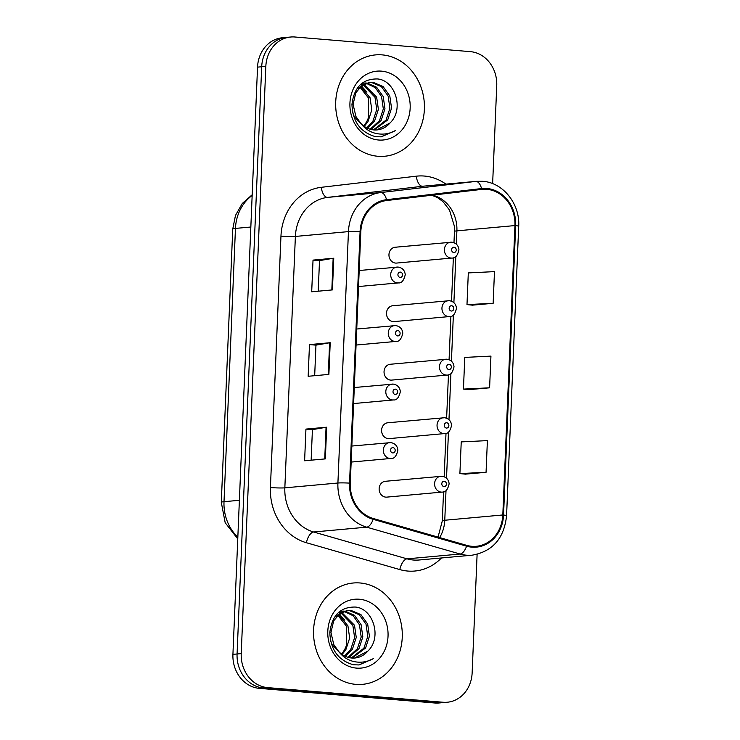 <?xml version="1.0" encoding="UTF-8"?>
<svg xmlns="http://www.w3.org/2000/svg" width="740" height="740" viewBox="0 0 740 740"><rect width="100%" height="100%" fill="white"/><g stroke="black" fill="none" stroke-linecap="round" stroke-linejoin="round"><path stroke-width="1.11" d="M393.763 305.75A7.946 6.928 84.8 0 0 392.709 305.75A7.946 6.928 84.8 0 0 386.493 313.695A7.946 6.928 84.8 0 0 393.097 321.586A7.946 6.928 84.8 0 0 394.152 321.586L449.606 316.544A7.946 6.928 -95.2 0 1 448.551 316.554A7.946 6.928 -95.2 0 1 441.947 308.654A7.946 6.928 -95.2 0 1 448.163 300.708A7.946 6.928 -95.2 0 1 449.217 300.708M391.312 364.256A7.946 6.928 84.8 0 0 390.257 364.265A7.946 6.928 84.8 0 0 384.042 372.202A7.946 6.928 84.8 0 0 390.646 380.101A7.946 6.928 84.8 0 0 391.7 380.101L447.145 375.06A7.946 6.928 -95.2 0 1 446.1 375.06A7.946 6.928 -95.2 0 1 439.495 367.16A7.946 6.928 -95.2 0 1 445.711 359.224A7.946 6.928 -95.2 0 1 446.757 359.214M388.861 422.771A7.946 6.928 84.8 0 0 387.806 422.771A7.946 6.928 84.8 0 0 381.59 430.717A7.946 6.928 84.8 0 0 388.195 438.617A7.946 6.928 84.8 0 0 389.249 438.607L444.694 433.566A7.946 6.928 -95.2 0 1 443.649 433.575A7.946 6.928 -95.2 0 1 437.044 425.676A7.946 6.928 -95.2 0 1 443.26 417.739A7.946 6.928 -95.2 0 1 444.305 417.73M386.4 481.287A7.946 6.928 84.8 0 0 385.355 481.287A7.946 6.928 84.8 0 0 379.139 489.233A7.946 6.928 84.8 0 0 385.743 497.123A7.946 6.928 84.8 0 0 386.789 497.123L442.243 492.082A7.946 6.928 -95.2 0 1 441.188 492.091A7.946 6.928 -95.2 0 1 434.593 484.191A7.946 6.928 -95.2 0 1 440.809 476.246A7.946 6.928 -95.2 0 1 441.854 476.246M396.214 247.234A7.946 6.928 84.8 0 0 395.16 247.234A7.946 6.928 84.8 0 0 388.953 255.18A7.946 6.928 84.8 0 0 395.549 263.079A7.946 6.928 84.8 0 0 396.603 263.07L452.057 258.029A7.946 6.928 -95.2 0 1 451.002 258.038A7.946 6.928 -95.2 0 1 444.398 250.139A7.946 6.928 -95.2 0 1 450.614 242.202A7.946 6.928 -95.2 0 1 451.668 242.193M382.173 54.88A50.884 44.326 84.8 0 0 375.448 54.908A50.884 44.326 84.8 0 0 335.683 105.737A50.884 44.326 84.8 0 0 377.927 156.279A50.884 44.326 84.8 0 0 384.652 156.251A50.884 44.326 84.8 0 0 424.418 105.422A50.884 44.326 84.8 0 0 382.173 54.88A50.884 44.326 84.8 0 0 375.448 54.908A50.884 44.326 84.8 0 0 335.683 105.737A50.884 44.326 84.8 0 0 377.927 156.279A50.884 44.326 84.8 0 0 384.652 156.251A50.884 44.326 84.8 0 0 424.418 105.422A50.884 44.326 84.8 0 0 382.173 54.88M360.038 582.972A50.884 44.326 84.8 0 0 353.313 583A50.884 44.326 84.8 0 0 313.547 633.829A50.884 44.326 84.8 0 0 355.792 684.361A50.884 44.326 84.8 0 0 362.526 684.343A50.884 44.326 84.8 0 0 402.282 633.514A50.884 44.326 84.8 0 0 360.038 582.972A50.884 44.326 84.8 0 0 353.313 583A50.884 44.326 84.8 0 0 313.547 633.829A50.884 44.326 84.8 0 0 355.792 684.361A50.884 44.326 84.8 0 0 362.526 684.343A50.884 44.326 84.8 0 0 402.282 633.514A50.884 44.326 84.8 0 0 360.038 582.972M486.8 189.311A33.92 29.554 -95.2 0 1 514.938 225.571L502.812 514.966A33.92 29.554 -95.2 0 1 476.32 546.287A33.92 29.554 -95.2 0 1 466.727 545.362L373.302 518.5A33.92 29.554 -95.2 0 1 350.279 483.183L360.815 231.777A33.92 29.554 -95.2 0 1 386.632 200.531L481.638 189.394A33.92 29.554 -95.2 0 1 482.313 189.329A33.92 29.554 -95.2 0 1 486.8 189.311M486.827 188.469A34.771 30.294 84.8 0 0 481.546 188.552L386.539 199.689A34.771 30.294 84.8 0 0 360.075 231.722L349.539 483.118A34.771 30.294 84.8 0 0 373.145 519.323L466.561 546.185A34.771 30.294 84.8 0 0 503.552 515.031L515.678 225.635A34.771 30.294 84.8 0 0 486.827 188.469M492.637 183.649L496.743 85.636A31.802 27.704 84.8 0 0 470.363 51.643L294.871 37A31.802 27.704 84.8 0 0 290.663 37.019L282.375 37.768A31.802 27.704 84.8 0 0 257.538 67.127L232.924 654.364A31.802 27.704 84.8 0 0 259.315 688.357L434.805 703L438.95 702.621A31.802 27.704 84.8 0 0 443.158 702.612A31.802 27.704 84.8 0 1 438.95 702.621L263.459 687.987L438.95 702.621L443.094 702.251A31.802 27.704 84.8 0 0 447.302 702.232A31.802 27.704 84.8 0 0 472.139 672.873L477.106 554.362M232.924 654.364L237.078 653.984A31.802 27.704 84.8 0 0 263.459 687.987A31.802 27.704 84.8 0 1 237.078 653.984L261.692 66.748L237.078 653.984L241.221 653.614A31.802 27.704 84.8 0 0 267.603 687.608L443.094 702.251M286.519 37.389A31.802 27.704 84.8 0 0 261.692 66.748A31.802 27.704 84.8 0 1 286.519 37.389M465.331 474.146L486.06 472.296L487.392 440.615L461.233 441.9L459.901 473.591L465.543 474.164M472.416 305.157L493.145 303.308L494.477 271.626L468.309 272.912L466.986 304.603L472.62 305.176M468.873 389.647L489.602 387.806L490.935 356.116L464.776 357.411L463.444 389.092L469.077 389.675M290.663 37.019A31.802 27.704 84.8 0 0 265.836 66.378L241.221 653.614M332.427 289.904L311.697 291.791L313.029 260.101L333.759 258.223L332.427 289.904M325.341 458.893L304.612 460.779L305.944 429.089L326.673 427.211L325.341 458.893M328.884 374.403L308.154 376.281L309.486 344.6L330.216 342.713L328.884 374.403M309.486 344.6L315.962 345.136L329.605 342.786A8.482 0.629 2.4 0 1 330.216 342.713M305.944 429.089L312.419 429.635L326.062 427.285A8.482 0.629 2.4 0 1 326.673 427.211M313.029 260.101L319.495 260.647M318.219 291.199L319.504 260.628L333.148 258.297A8.482 0.629 2.4 0 1 333.759 258.223M489.602 387.806L463.444 389.092M493.145 303.308L466.986 304.603M486.06 472.296L459.901 473.591M314.676 375.689L315.962 345.118M311.133 460.188L312.419 429.616M434.805 703A31.802 27.704 84.8 0 0 439.014 702.982L447.302 702.232M361.953 83.259L366.207 82.963M362.896 83.093L365.394 83.185M389.989 123.007C404.558 109.428 395.197 80.244 377.511 78.958C362.582 78.727 354.062 87.228 351.953 104.46C352.656 121.656 360.528 132.395 375.559 136.678L381.257 136.845L395.493 130.554C389.138 134.032 382.46 134.958 375.467 133.329C369.528 131.803 364.598 128.436 360.685 123.229A23.967 20.877 84.8 0 0 373.867 129.925A23.967 20.877 84.8 0 0 377.039 129.916A23.967 20.877 84.8 0 0 389.989 123.007L376.669 129.944M360.685 123.229L355.931 116.513L353.082 104.386L355.829 92.731L361.925 85.572L370.296 82.399L373.321 82.408L383.07 86.525L389.804 95.95L391.553 108.169L387.704 119.926L374.246 129.953M364.607 127.539L354.284 116.661L352.582 112.304M356.569 89.253L368.65 82.556L370.296 82.399M369.473 82.501L371.674 82.556L381.433 86.673L388.158 96.098L389.906 108.317L386.058 120.074L373.423 129.879M359.261 85.748L359.862 86.034M360.732 86.515L370.055 97.745L371.804 109.964L367.956 121.721L364.237 126.355M363.608 125.892A23.967 20.877 84.8 0 0 368.613 117.114L368.409 97.893L359.964 87.209M361.351 83.759L362.998 84.11M363.849 84.369L376.642 97.144L378.39 109.372L374.542 121.12L367.632 128.297M360.898 84.147L362.212 84.517M363.062 84.823L374.995 97.301L376.743 109.52L372.895 121.277L366.79 127.891M367.04 83.037L376.632 87.237L383.218 96.552L384.967 108.771L381.118 120.528L370.962 129.445M366.235 83.296L375.346 87.699L381.572 96.7L383.32 108.919L379.481 120.676L370.139 129.222M381.498 71.142A34.567 30.109 84.8 0 0 349.937 103.064A34.567 30.109 84.8 0 0 378.612 140.017A34.567 30.109 84.8 0 0 410.164 108.086A34.567 30.109 84.8 0 0 381.498 71.142M361.407 85.96L366.938 92.13M395.493 130.554L380.897 136.881M339.827 611.351L344.072 611.055M340.761 611.185L343.258 611.277M367.854 651.098C382.423 637.519 373.062 608.336 355.376 607.05C340.456 606.818 331.936 615.319 329.818 632.552C330.53 649.748 338.393 660.487 353.424 664.77L359.122 664.936L373.367 658.637C367.003 662.124 360.325 663.049 353.332 661.421C347.393 659.895 342.463 656.528 338.55 651.32A23.967 20.877 84.8 0 0 351.731 658.017A23.967 20.877 84.8 0 0 354.904 658.008A23.967 20.877 84.8 0 0 367.854 651.098L354.534 658.036M338.55 651.32L333.796 644.605L330.947 632.478L333.694 620.823L339.789 613.663L348.161 610.491L351.186 610.491L360.944 614.616L367.669 624.042L369.417 636.261L365.569 648.018L352.111 658.045M342.472 655.631L332.149 644.753L330.447 640.396M334.434 617.336L346.514 610.639L348.161 610.491M347.347 610.593L349.539 610.648L359.298 614.764L366.022 624.19L367.771 636.409L363.923 648.166L351.296 657.971M337.135 613.839L337.727 614.126M338.596 614.607L347.92 625.837L349.668 638.056L345.83 649.812L342.102 654.438M341.473 653.984A23.967 20.877 84.8 0 0 346.477 645.206L346.283 625.985L337.829 615.291M339.216 611.841L340.863 612.202M341.723 612.452L354.506 625.235L356.255 637.455L352.407 649.211L345.497 656.389M338.763 612.239L340.076 612.609M340.927 612.905L352.86 625.383L354.608 637.612L350.76 649.359L344.655 655.982M344.905 611.129L354.497 615.329L361.083 624.643L362.831 636.863L358.993 648.619L348.827 657.536M344.109 611.388L353.211 615.791L359.446 624.791L361.194 637.01L357.346 648.767L348.004 657.314M359.363 599.234A34.567 30.109 84.8 0 0 327.802 631.155A34.567 30.109 84.8 0 0 356.476 668.109A34.567 30.109 84.8 0 0 388.038 636.178A34.567 30.109 84.8 0 0 359.363 599.234M339.272 614.052L344.803 620.222M373.367 658.637L358.761 664.973M514.938 225.571L456.894 230.852A33.92 29.554 84.8 0 0 432.447 195.166M441.456 557.969A53.002 46.176 -95.2 0 1 407.814 571.058A53.002 46.176 -95.2 0 1 399.822 569.587L306.406 542.735A53.002 46.176 -95.2 0 1 270.424 487.54L280.96 236.143A53.002 46.176 -95.2 0 1 321.308 187.312L416.315 176.185A53.002 46.176 -95.2 0 1 445.906 184.121M466.561 546.185A10.601 4.93 106 0 1 460.114 554.029L407.046 558.848A42.402 36.944 84.8 0 0 413.438 560.023A42.402 36.944 84.8 0 0 419.043 560.004L472.111 555.185A42.402 36.944 -95.2 0 1 460.114 554.029L366.698 527.167A42.402 36.944 -95.2 0 1 337.912 483.016L348.447 231.62A10.601 0.786 2.4 0 1 360.075 231.722M280.96 236.143A10.601 0.786 2.4 0 0 295.38 236.439L348.447 231.62A42.402 36.944 -95.2 0 1 380.721 192.557L475.737 181.42A42.402 36.944 -95.2 0 1 476.569 181.337L423.502 186.156A42.402 36.944 84.8 0 0 422.67 186.249L327.654 197.386A42.402 36.944 84.8 0 0 295.38 236.439L284.845 487.845A42.402 36.944 84.8 0 0 313.631 531.995L407.046 558.848A10.601 4.93 -74 0 0 399.822 569.587M481.546 188.552A10.601 5.199 83.3 0 0 475.737 181.42L422.67 186.249A10.601 5.199 -96.7 0 1 416.315 176.185M349.539 483.118A10.601 0.786 -177.6 0 0 337.912 483.016L284.845 487.845A10.601 0.786 2.4 0 1 270.424 487.54M373.145 519.323A10.601 4.93 106 0 1 366.698 527.167L313.631 531.995A10.601 4.93 -74 0 0 306.406 542.735M321.308 187.312A10.601 5.199 -96.7 0 0 327.654 197.386L380.721 192.557A10.601 5.199 83.3 0 1 386.539 199.689M503.552 515.031A10.601 0.786 2.4 0 1 506.576 515.706L518.703 226.32A10.601 0.786 -177.6 0 0 515.678 225.635M265.836 66.378L257.538 67.127M267.603 687.608L259.315 688.357M439.653 537.573A33.92 29.554 84.8 0 0 444.768 520.248L446.007 490.629M502.812 514.966L444.768 520.248A19.083 1.415 2.4 0 0 442.326 520.831L443.538 491.841M446.525 478.207L448.459 432.114M448.977 419.7L450.91 373.608M451.428 361.185L453.361 315.092M453.888 302.679L455.812 256.577M456.339 244.163L456.894 230.852A19.083 1.415 2.4 0 0 454.453 231.435L454.332 226.061L449.504 210.049L442.927 201.567L437.174 197.404L431.753 195.249M328.282 374.459L329.605 342.786M331.825 289.96L333.148 258.297M324.74 458.948L326.062 427.285M252.164 195.471A42.402 36.944 84.8 0 0 235.459 228.41L250.842 227.013M237.771 538.905L225.191 522.736L221.297 502.349L232.749 229.067A21.201 1.573 2.4 0 1 235.459 228.41L224.007 501.692L239.39 500.296M221.297 502.349A21.201 1.573 2.4 0 1 224.007 501.692A42.402 36.944 84.8 0 0 237.836 537.185M454.036 247.243A2.646 2.312 84.8 0 0 453.814 252.516A2.646 2.312 84.8 0 0 454.036 247.243M358.521 286.537L398.361 282.911A7.946 6.928 -95.2 0 1 397.315 282.921A7.946 6.928 -95.2 0 1 390.711 275.021A7.946 6.928 -95.2 0 1 396.927 267.075A7.946 6.928 -95.2 0 1 397.972 267.075M400.127 277.398A2.646 2.312 84.8 0 0 400.349 272.117A2.646 2.312 84.8 0 0 400.127 277.398M451.585 305.75A2.646 2.312 84.8 0 0 451.363 311.031A2.646 2.312 84.8 0 0 451.585 305.75M449.134 364.265A2.646 2.312 84.8 0 0 448.912 369.547A2.646 2.312 84.8 0 0 449.134 364.265M446.683 422.781A2.646 2.312 84.8 0 0 446.461 428.053A2.646 2.312 84.8 0 0 446.683 422.781M444.222 481.287A2.646 2.312 84.8 0 0 444.009 486.569A2.646 2.312 84.8 0 0 444.222 481.287M356.07 345.043L395.909 341.427A7.946 6.928 -95.2 0 1 394.864 341.427A7.946 6.928 -95.2 0 1 388.26 333.536A7.946 6.928 -95.2 0 1 394.476 325.591A7.946 6.928 -95.2 0 1 395.521 325.591M397.676 335.914A2.646 2.312 84.8 0 0 397.898 330.632A2.646 2.312 84.8 0 0 397.676 335.914M353.618 403.559L393.458 399.942A7.946 6.928 -95.2 0 1 392.404 399.942A7.946 6.928 -95.2 0 1 385.808 392.043A7.946 6.928 -95.2 0 1 392.015 384.106A7.946 6.928 -95.2 0 1 393.07 384.097M395.216 394.429A2.646 2.312 84.8 0 0 395.438 389.148A2.646 2.312 84.8 0 0 395.216 394.429M351.158 462.075L391.007 458.449A7.946 6.928 -95.2 0 1 389.952 458.458A7.946 6.928 -95.2 0 1 383.357 450.558A7.946 6.928 -95.2 0 1 389.564 442.613A7.946 6.928 -95.2 0 1 390.618 442.613M392.764 452.936A2.646 2.312 84.8 0 0 392.986 447.654A2.646 2.312 84.8 0 0 392.764 452.936M518.703 226.32C520.155 204.009 503.098 182.475 482.619 181.309L476.569 181.337M472.111 555.185C492.637 551.531 504.125 538.369 506.576 515.706M444.176 476.736L445.998 433.335M446.627 418.22L448.449 374.819M449.078 359.714L450.901 316.304M451.529 301.199L453.352 257.798M453.981 242.683L454.453 231.435M438.043 537.111L442.326 520.831M232.749 229.067L235.477 215.423L242.294 203.463L252.192 194.75M395.16 247.234L451.881 242.193C456.118 242.961 458.467 245.486 458.939 249.768C457.579 255.661 455.285 258.417 452.057 258.029M398.361 282.911C401.589 283.291 403.883 280.543 405.243 274.651C404.771 270.368 402.421 267.843 398.194 267.075L359.187 270.507M392.709 305.75L449.43 300.708C453.657 301.476 456.016 304.001 456.488 308.284C455.118 314.176 452.825 316.924 449.606 316.544M390.257 364.265L446.979 359.214C451.206 359.982 453.555 362.507 454.027 366.8C452.667 372.683 450.373 375.439 447.145 375.06M387.806 422.771L444.527 417.73C448.755 418.498 451.104 421.023 451.576 425.306C450.216 431.198 447.922 433.954 444.694 433.566M385.355 481.287L442.076 476.246C446.303 477.013 448.653 479.538 449.125 483.821C447.765 489.714 445.471 492.461 442.243 492.082M395.909 341.427C399.138 341.806 401.432 339.05 402.791 333.167C402.32 328.884 399.97 326.349 395.743 325.582L356.736 329.022M393.458 399.942C396.686 400.322 398.98 397.565 400.34 391.673C399.868 387.39 397.519 384.865 393.292 384.097L354.284 387.529M391.007 458.449C394.235 458.828 396.529 456.081 397.889 450.188C397.417 445.906 395.068 443.38 390.84 442.613L351.833 446.044M362.101 83.148L363.719 83M339.965 611.24L341.584 611.092"/></g></svg>
